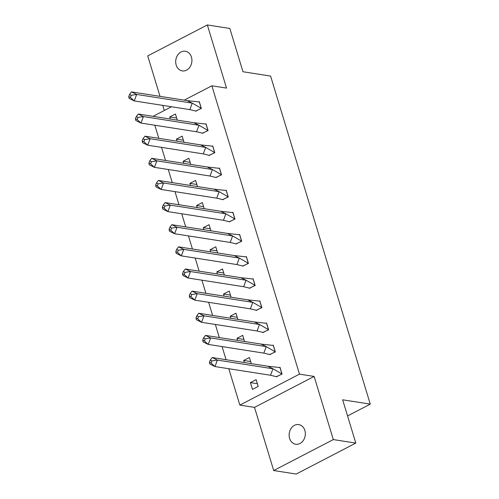 <?xml version="1.0" encoding="UTF-8"?>
<svg xmlns="http://www.w3.org/2000/svg" width="499" height="499" viewBox="0 0 499 499"><rect width="100%" height="100%" fill="white"/><g stroke="black" fill="none" stroke-linecap="round" stroke-linejoin="round"><path stroke-width="0.75" d="M191.441 57.111A9.949 8.065 98.9 0 1 189.976 67.016A9.949 8.065 98.9 0 1 182.272 70.902A9.949 8.065 98.9 0 1 176.178 65.038A9.949 8.065 98.9 0 1 177.638 55.133A9.949 8.065 98.9 0 1 185.347 51.247A9.949 8.065 98.9 0 1 191.441 57.111M304.864 430.444A9.949 8.065 98.9 0 1 303.404 440.349A9.949 8.065 98.9 0 1 295.701 444.235A9.949 8.065 98.9 0 1 289.607 438.371A9.949 8.065 98.9 0 1 291.067 428.466A9.949 8.065 98.9 0 1 298.776 424.58A9.949 8.065 98.9 0 1 304.864 430.444M184.243 100.143L211.869 85.803L226.527 88.092L207.347 24.95L229.833 28.468L242.982 71.744L270.595 76.066L370.27 404.134L342.657 399.811L355.806 443.093L296.181 474.05L273.702 470.532L333.32 439.575L314.133 376.433L299.475 374.138L239.851 405.094L228.804 368.724M355.806 443.093L333.32 439.575M207.347 24.95L147.723 55.907L160.017 96.357M314.133 376.433L254.515 407.39L273.702 470.532M254.515 407.39L239.851 405.094M226.059 359.698L222.08 346.587M219.335 337.561L215.35 324.456M212.611 315.424L208.626 302.319M205.881 293.287L201.902 280.182M199.157 271.15L195.178 258.045M192.433 249.013L188.447 235.908M185.709 226.877L181.723 213.772M178.979 204.74L174.999 191.635M172.255 182.609L168.275 169.498M165.531 160.472L161.551 147.367M158.807 138.335L154.821 125.23M162.761 105.383L164.308 110.497M347.554 415.929L370.27 404.134M211.869 85.803L299.475 374.138M153.043 116.348L171.519 106.755M258.208 386.444L256.137 379.633L250.417 382.608L252.488 389.42L258.208 386.444M276.246 376.751L282.054 374.063L279.989 367.252L279.552 367.476M251.278 363.64L249.413 357.502L243.693 360.471L244.323 362.548M269.522 354.614L275.329 351.926L273.259 345.115L272.828 345.339M244.554 341.503L242.689 335.365L236.963 338.334L237.599 340.418M262.792 332.477L268.605 329.789L266.535 322.978L266.104 323.209M237.83 319.366L235.965 313.229L230.239 316.198L230.869 318.281M256.068 310.341L261.881 307.658L259.811 300.847L259.374 301.072M231.099 297.229L229.234 291.092L223.515 294.061L224.145 296.144M249.344 288.204L255.157 285.522L253.087 278.71L252.65 278.935M224.375 275.092L222.51 268.955L216.791 271.93L217.421 274.007M242.62 266.067L248.427 263.385L246.363 256.573L245.926 256.798M217.651 252.962L215.786 246.818L210.06 249.793L210.697 251.87M235.896 243.936L241.703 241.248L239.632 234.436L239.202 234.661M210.927 230.825L209.062 224.681L203.336 227.656L203.966 229.733M229.166 221.799L234.979 219.111L232.908 212.3L232.478 212.524M204.203 208.688L202.338 202.55L196.612 205.519L197.242 207.596M222.442 199.662L228.255 196.974L226.184 190.163L225.748 190.387M197.473 186.551L195.608 180.413L189.888 183.383L190.518 185.466M215.718 177.525L221.525 174.837L219.46 168.026L219.024 168.25M190.749 164.414L188.884 158.277L183.158 161.246L183.794 163.329M208.994 155.389L214.801 152.7L212.73 145.895L212.3 146.12M184.025 142.277L182.16 136.14L176.434 139.109L177.07 141.192M202.263 133.252L208.077 130.57L206.006 123.758L205.576 123.983M177.301 120.14L175.436 114.003L169.71 116.978L170.34 119.055M195.539 111.115L201.353 108.433L199.282 101.621L198.845 101.846M257.372 383.694L250.417 382.608M250.648 361.563L243.693 360.471M243.924 339.426L236.963 338.334M237.193 317.289L230.239 316.198M230.469 295.152L223.515 294.061M223.745 273.015L216.791 271.93M217.021 250.878L210.06 249.793M210.297 228.742L203.336 227.656M203.567 206.605L196.612 205.519M196.843 184.474L189.888 183.383M190.119 162.337L183.158 161.246M183.395 140.2L176.434 139.109M176.665 118.063L169.71 116.978M276.814 376.789L270.539 375.254L214.969 366.559L209.805 364.014L209.437 362.249L211.158 363.097L211.969 360.939L210.247 360.091L209.437 362.249M270.539 375.254L272.959 368.767L217.389 360.078L214.969 366.559L211.158 363.097M210.247 360.091L212.225 357.534L267.795 366.222L280.008 367.582L281.947 373.963L276.583 376.751M212.225 357.534L217.389 360.078L211.969 360.939M267.795 366.222L272.928 368.755M282.029 373.976L272.997 368.786M270.084 354.652L263.809 353.117L208.245 344.422L203.074 341.877L202.713 340.112L204.434 340.96L205.245 338.802L203.517 337.954L202.713 340.112M263.809 353.117L266.235 346.63L210.665 337.942L208.245 344.422L204.434 340.96M203.517 337.954L205.501 335.397L261.071 344.085L273.284 345.445L275.223 351.826L269.859 354.614M205.501 335.397L210.665 337.942L205.245 338.802M261.071 344.085L266.204 346.618M275.305 351.845L266.273 346.649M263.36 332.515L257.085 330.98L201.515 322.292L196.35 319.747L195.988 317.975L197.71 318.824L198.515 316.665L196.793 315.817L195.988 317.975M257.085 330.98L259.511 324.493L203.941 315.805L201.515 322.292L197.71 318.824M196.793 315.817L198.77 313.26L254.34 321.949L266.56 323.308L268.499 329.696L263.129 332.477M198.77 313.26L203.941 315.805L198.515 316.665M254.34 321.949L259.48 324.481M268.581 329.708L259.542 324.512M256.636 310.378L250.361 308.844L194.791 300.155L189.626 297.61L189.264 295.845L190.986 296.693L191.791 294.529L190.069 293.68L189.264 295.845M250.361 308.844L252.781 302.357L197.211 293.668L194.791 300.155L190.986 296.693M190.069 293.68L192.046 291.123L247.616 299.812L259.829 301.171L261.769 307.559L256.405 310.341M192.046 291.123L197.211 293.668L191.791 294.529M247.616 299.812L252.756 302.344M261.856 307.571L252.818 302.375M249.912 288.241L243.637 286.707L188.067 278.018L182.902 275.473L182.534 273.708L184.256 274.556L185.067 272.392L183.345 271.543L182.534 273.708M243.637 286.707L246.057 280.226L190.487 271.531L188.067 278.018L184.256 274.556M183.345 271.543L185.322 268.986L240.892 277.681L253.105 279.035L255.045 285.422L249.681 288.21M185.322 268.986L190.487 271.531L185.067 272.392M240.892 277.681L246.026 280.207M255.126 285.434L246.094 280.238M243.181 266.104L236.913 264.57L181.343 255.881L176.172 253.336L175.81 251.571L177.532 252.419L178.343 250.255L176.621 249.406L175.81 251.571M236.913 264.57L239.333 258.089L183.763 249.394L181.343 255.881L177.532 252.419M176.621 249.406L178.598 246.849L234.168 255.544L246.381 256.898L248.321 263.285L242.957 266.073M178.598 246.849L183.763 249.394L178.343 250.255M234.168 255.544L239.302 258.07M248.402 263.297L239.37 258.108M236.457 243.974L230.182 242.439L174.613 233.744L169.448 231.199L169.086 229.434L170.808 230.282L171.612 228.118L169.891 227.27L169.086 229.434M230.182 242.439L232.609 235.952L177.039 227.257L174.613 233.744L170.808 230.282M169.891 227.27L171.874 224.712L227.438 233.407L239.657 234.761L241.597 241.148L236.227 243.936M171.874 224.712L177.039 227.257L171.612 228.118M227.438 233.407L232.578 235.933M241.678 241.16L232.64 235.971M229.733 221.837L223.458 220.302L167.889 211.607L162.724 209.062L162.362 207.297L164.084 208.145L164.888 205.987L163.167 205.139L162.362 207.297M223.458 220.302L225.879 213.815L170.315 205.126L167.889 211.607L164.084 208.145M163.167 205.139L165.144 202.582L220.714 211.27L232.927 212.63L234.867 219.011L229.503 221.799M165.144 202.582L170.315 205.126L164.888 205.987M220.714 211.27L225.854 213.803M234.954 219.024L225.916 213.834M223.009 199.7L216.734 198.165L161.165 189.47L156 186.925L155.632 185.16L157.353 186.008L158.164 183.85L156.443 183.002L155.632 185.16M216.734 198.165L219.155 191.678L163.585 182.99L161.165 189.47L157.353 186.008M156.443 183.002L158.42 180.445L213.99 189.133L226.203 190.493L228.143 196.874L222.779 199.662M158.42 180.445L163.585 182.99L158.164 183.85M213.99 189.133L219.123 191.666M228.224 196.887L219.192 191.697M216.285 177.563L210.01 176.028L154.441 167.34L149.276 164.795L148.908 163.023L150.629 163.872L151.44 161.713L149.719 160.865L148.908 163.023M210.01 176.028L212.431 169.541L156.861 160.853L154.441 167.34L150.629 163.872M149.719 160.865L151.696 158.308L207.266 166.997L219.479 168.356L221.419 174.744L216.055 177.525M151.696 158.308L156.861 160.853L151.44 161.713M207.266 166.997L212.399 169.529M221.5 174.756L212.468 169.56M209.555 155.426L203.28 153.892L147.71 145.203L142.546 142.658L142.184 140.893L143.905 141.741L144.71 139.577L142.988 138.728L142.184 140.893M203.28 153.892L205.707 147.405L150.137 138.716L147.71 145.203L143.905 141.741M142.988 138.728L144.972 136.171L200.542 144.86L212.755 146.219L214.695 152.607L209.324 155.389M144.972 136.171L150.137 138.716L144.71 139.577M200.542 144.86L205.675 147.392M214.776 152.619L205.744 147.423M202.831 133.289L196.556 131.755L140.986 123.066L135.822 120.521L135.46 118.756L137.181 119.604L137.986 117.44L136.264 116.591L135.46 118.756M196.556 131.755L198.982 125.268L143.413 116.579L140.986 123.066L137.181 119.604M136.264 116.591L138.242 114.034L193.812 122.723L206.025 124.083L207.964 130.47L202.6 133.252M138.242 114.034L143.413 116.579L137.986 117.44M193.812 122.723L198.951 125.255M208.052 130.482L199.014 125.286M196.107 111.152L189.832 109.618L134.262 100.929L129.098 98.384L128.73 96.619L130.457 97.467L131.262 95.303L129.54 94.454L128.73 96.619M189.832 109.618L192.252 103.137L136.682 94.442L134.262 100.929L130.457 97.467M129.54 94.454L131.518 91.897L187.088 100.592L199.301 101.946L201.24 108.333L195.876 111.121M131.518 91.897L136.682 94.442L131.262 95.303M187.088 100.592L192.227 103.118M201.322 108.345L192.29 103.15"/></g></svg>
